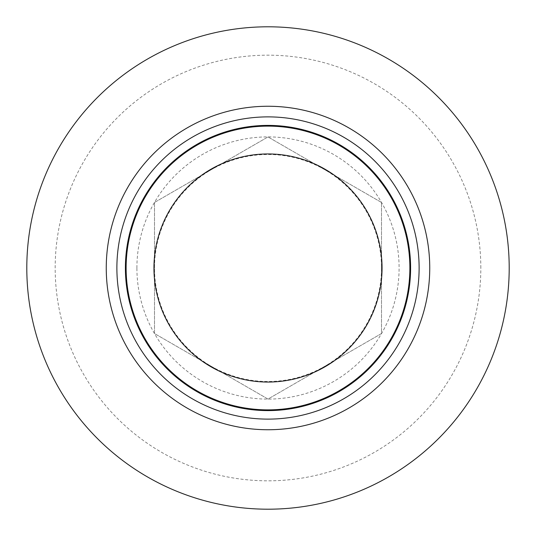 <?xml version="1.0" encoding="UTF-8"?>
<svg xmlns="http://www.w3.org/2000/svg" width="536" height="536" viewBox="0 0 536 536"><rect width="100%" height="100%" fill="white"/><g stroke="black" fill="none" stroke-linecap="round" stroke-linejoin="round"><path stroke-width="0.4" stroke-dasharray="2.68 2.01" d="M381.505 268L381.505 202.467L268 136.935L154.495 202.467L154.495 333.533L268 399.065L381.505 333.533L381.505 268.007A113.505 113.505 0 0 0 211.244 169.704A113.505 113.505 0 0 0 211.244 366.296A113.505 113.505 0 0 0 381.505 268L381.505 202.467L268 136.935L154.495 202.467L154.495 333.533L268 399.065L381.505 333.533L381.505 268M136.901 268A131.099 131.099 0 0 1 268 136.901A131.099 131.099 0 0 1 399.099 268A131.099 131.099 0 0 1 268 399.099A131.099 131.099 0 0 1 136.901 268M126.121 268A141.879 141.879 0 0 1 268 126.121A141.879 141.879 0 0 1 409.879 268A141.879 141.879 0 0 1 268 409.879A141.879 141.879 0 0 1 126.121 268M509.2 268A241.2 241.2 0 0 0 268 26.8A241.2 241.2 0 0 0 26.8 268A241.2 241.2 0 0 0 268 509.2A241.2 241.2 0 0 0 509.2 268A241.2 241.2 0 0 0 268 26.8A241.2 241.2 0 0 0 26.8 268A241.2 241.2 0 0 0 268 509.2A241.2 241.2 0 0 0 509.2 268M480.826 268A212.826 212.826 0 0 0 268 55.175A212.826 212.826 0 0 0 55.175 268A212.826 212.826 0 0 0 268 480.826A212.826 212.826 0 0 0 480.826 268"/><path stroke-width="0.8" d="M153.953 268A114.047 114.047 0 0 0 268 382.047A114.047 114.047 0 0 0 382.047 268A114.047 114.047 0 0 0 268 153.953A114.047 114.047 0 0 0 153.953 268M409.879 268A141.879 141.879 0 0 0 268 126.121A141.879 141.879 0 0 0 126.121 268A141.879 141.879 0 0 0 268 409.879A141.879 141.879 0 0 0 409.879 268M509.2 268A241.2 241.2 0 0 0 268 26.8A241.2 241.2 0 0 0 26.8 268A241.2 241.2 0 0 0 268 509.2A241.2 241.2 0 0 0 509.2 268M410.603 268A142.603 142.603 0 0 0 268 125.397A142.603 142.603 0 0 0 125.397 268A142.603 142.603 0 0 0 268 410.603A142.603 142.603 0 0 0 410.603 268M419.118 268A151.119 151.119 0 0 0 268 116.882A151.119 151.119 0 0 0 116.882 268A151.119 151.119 0 0 0 268 419.118A151.119 151.119 0 0 0 419.118 268M429.745 268A161.745 161.745 0 0 0 268 106.255A161.745 161.745 0 0 0 106.255 268A161.745 161.745 0 0 0 268 429.745A161.745 161.745 0 0 0 429.745 268"/></g></svg>
